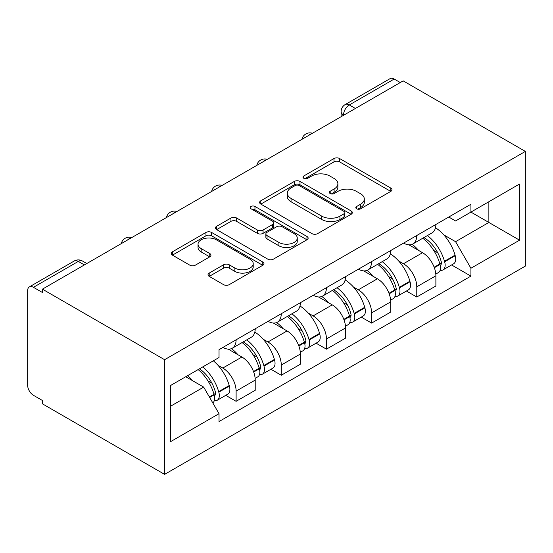 <?xml version="1.0" encoding="UTF-8"?>
<svg xmlns="http://www.w3.org/2000/svg" width="553" height="553" viewBox="0 0 553 553"><rect width="100%" height="100%" fill="white"/><g stroke="black" fill="none" stroke-linecap="round" stroke-linejoin="round"><path stroke-width="0.83" d="M356.637 208.799A2.813 1.624 0 0 0 360.618 208.799L390.812 191.366A4.016 2.323 0 0 0 391.987 189.727A4.016 2.323 0 0 0 390.812 188.089L339.653 158.552A4.016 2.323 0 0 0 333.971 158.552L303.777 175.985A2.813 1.624 0 0 0 302.954 177.133A2.813 1.624 0 0 0 303.777 178.28A2.813 1.624 0 0 0 307.758 178.28L311.664 176.027A12.864 7.424 0 0 1 329.851 176.027L334.116 178.488A12.864 7.424 0 0 1 337.883 183.741A12.864 7.424 0 0 1 334.116 188.988L330.203 191.241A2.813 1.624 0 0 0 329.381 192.396A2.813 1.624 0 0 0 330.203 193.543A2.813 1.624 0 0 0 334.185 193.543L338.09 191.283A12.864 7.424 0 0 1 356.284 191.283L360.542 193.744A12.864 7.424 0 0 1 364.309 198.997A12.864 7.424 0 0 1 360.542 204.251L356.637 206.504A2.813 1.624 0 0 0 355.814 207.651A2.813 1.624 0 0 0 356.637 208.799L356.637 206.504M209.214 273.078A4.016 2.323 0 0 0 208.032 274.717A4.016 2.323 0 0 0 209.214 276.362L223.564 284.643A4.016 2.323 0 0 0 229.246 284.643L262.779 265.281A4.016 2.323 0 0 0 263.961 263.643A4.016 2.323 0 0 0 262.779 262.004L211.626 232.467A4.016 2.323 0 0 0 205.944 232.467L172.412 251.829A4.016 2.323 0 0 0 171.23 253.468A4.016 2.323 0 0 0 172.412 255.113L189.741 265.122A4.016 2.323 0 0 0 195.43 265.122L209.781 256.834A4.016 2.323 0 0 0 210.956 255.196A4.016 2.323 0 0 0 209.781 253.551L201.181 248.587A10.749 6.207 0 0 1 198.036 244.198A10.749 6.207 0 0 1 204.672 238.467A10.749 6.207 0 0 1 216.389 239.808L250.067 259.253A10.749 6.207 0 0 1 253.212 263.643A10.749 6.207 0 0 1 246.576 269.38A10.749 6.207 0 0 1 234.859 268.032L229.246 264.79A4.016 2.323 0 0 0 223.564 264.79L209.214 273.078L209.214 276.362M164.6 359.699L42.415 289.157L403.172 80.876L525.35 151.418L164.6 359.699L164.6 474.37L525.35 266.09L525.35 151.418M311.947 233.615A4.016 2.323 0 0 0 317.629 233.615L351.169 214.253A4.016 2.323 0 0 0 352.344 212.615A4.016 2.323 0 0 0 351.169 210.976L300.009 181.439A4.016 2.323 0 0 0 294.327 181.439L260.795 200.801A4.016 2.323 0 0 0 259.613 202.439A4.016 2.323 0 0 0 260.795 204.085L311.947 233.615M252.113 209.407A2.813 1.624 0 0 1 254.968 209.808L254.968 206.463L306.97 236.49A4.016 2.323 0 0 1 308.152 238.129A4.016 2.323 0 0 1 306.97 239.767L273.438 259.129A4.016 2.323 0 0 1 267.756 259.129L216.603 229.599L216.603 226.315A4.016 2.323 0 0 0 215.421 227.954A4.016 2.323 0 0 0 216.603 229.599M216.603 226.315L230.954 218.027A4.016 2.323 0 0 1 236.636 218.027L257.38 230.007A4.016 2.323 0 0 0 263.069 230.007L272.588 224.511A4.016 2.323 0 0 0 273.763 222.873A4.016 2.323 0 0 0 272.588 221.228L250.986 208.758A2.813 1.624 0 0 1 250.163 207.61A2.813 1.624 0 0 1 251.898 206.11A2.813 1.624 0 0 1 254.968 206.463M42.415 289.157L42.415 292.496L33.443 287.318A8.191 4.728 -120 0 0 29.344 286.91A8.191 4.728 -120 0 0 27.65 290.657L27.65 385.275A8.191 4.728 -120 0 0 33.443 395.305L42.415 400.483L42.415 403.828L164.6 474.37M355.399 108.457L349.316 104.946A8.191 4.728 60 0 0 345.224 104.545L390.1 78.63A8.191 4.728 60 0 1 394.192 79.038L349.316 104.946A8.191 4.728 120 0 0 343.524 114.976L343.524 115.314M400.275 82.549L394.192 79.038M416.775 235.495A18.837 10.873 60 0 1 412.877 243.956L431.983 232.924A18.837 10.873 -120 0 0 435.882 224.463M398.637 260.968L403.455 263.746A18.837 10.873 60 0 1 416.775 286.813L435.888 275.781A18.837 10.873 -120 0 0 422.568 252.714L408.888 244.82M435.888 275.781L435.888 285.984L416.775 297.016L406.414 291.03M412.877 243.956A18.837 10.873 60 0 1 403.607 243.106M416.775 286.813L416.775 297.016M371.609 261.576A18.837 10.873 60 0 1 367.71 270.03L386.817 258.998A18.837 10.873 -120 0 0 390.715 250.544M361.247 317.104L371.609 323.09L390.722 312.058L390.722 301.862A18.837 10.873 -120 0 0 377.402 278.795L363.722 270.894M367.71 270.03A18.837 10.873 60 0 1 358.434 269.18M353.471 287.042L358.289 289.827A18.837 10.873 60 0 1 371.609 312.894L371.609 323.09M326.443 287.65A18.837 10.873 60 0 1 322.544 296.104L341.65 285.072A18.837 10.873 -120 0 0 345.549 276.618M316.081 343.185L326.443 349.164L345.556 338.132L345.556 327.936A18.837 10.873 -120 0 0 332.235 304.869L318.556 296.975M322.544 296.104A18.837 10.873 60 0 1 313.268 295.254M308.304 313.122L313.122 315.901A18.837 10.873 60 0 1 326.443 338.968L326.443 349.164M281.277 313.731A18.837 10.873 60 0 1 277.378 322.185L296.484 311.152A18.837 10.873 -120 0 0 300.383 302.698M270.915 369.259L281.277 375.245L300.383 364.213L300.383 354.017A18.837 10.873 -120 0 0 287.069 330.943L273.389 323.049M277.378 322.185A18.837 10.873 60 0 1 268.101 321.334M263.138 339.196L267.956 341.975A18.837 10.873 60 0 1 281.277 365.049L281.277 375.245M236.11 339.805A18.837 10.873 60 0 1 232.212 348.259L251.318 337.226A18.837 10.873 -120 0 0 255.216 328.772M225.748 395.34L236.11 401.319L255.216 390.287L255.216 380.091A18.837 10.873 -120 0 0 241.903 357.024L228.223 349.123M232.212 348.259A18.837 10.873 60 0 1 222.935 347.408M217.972 365.27L222.79 368.056A18.837 10.873 60 0 1 236.11 391.123L236.11 401.319M488.866 201.734L488.873 222.458L455.575 241.682L443.81 234.887M170.386 406.331L203.684 387.114L219.029 413.692L170.386 441.771L170.386 385.607L219.029 357.521L219.029 349.669L470.921 204.237L470.921 212.096L519.557 184.011L519.557 240.182L470.921 212.096L455.575 220.958L448.766 217.025M519.557 240.182L470.921 268.26L455.575 241.682M219.029 413.692L219.029 421.545L470.921 276.12L470.921 268.26M203.684 387.114L185.732 376.745M451.58 264.956L470.921 276.12M519.557 184.011L488.873 201.734M357.763 209.2L360.542 207.589A12.864 7.424 0 0 0 364.309 202.343L364.309 198.997M337.883 183.741L337.883 187.08A12.864 7.424 0 0 1 334.116 192.333L331.33 193.937M390.757 191.4L339.653 161.898A4.016 2.323 0 0 0 333.971 161.898L304.903 178.681M351.114 214.288L300.009 184.785A4.016 2.323 0 0 0 294.327 184.785L260.843 204.112M344.063 213.762A2.813 1.624 0 0 0 344.885 212.615A2.813 1.624 0 0 0 344.063 211.467L299.159 185.545A2.813 1.624 0 0 0 295.178 185.545L291.058 187.923A12.864 7.424 0 0 0 287.29 193.17A12.864 7.424 0 0 0 291.058 198.423L321.749 216.14A12.864 7.424 0 0 0 339.943 216.14L344.063 213.762L344.063 217.108A2.813 1.624 0 0 0 344.885 215.96L344.885 212.615M287.29 193.17L287.29 196.515A12.864 7.424 0 0 0 291.058 201.769L291.058 198.423M344.063 217.108L339.943 219.486A12.864 7.424 0 0 1 321.749 219.486L291.058 201.769M216.652 229.626L230.954 221.373L230.954 218.027M273.763 222.873L273.763 226.212A4.016 2.323 0 0 1 272.588 227.857L263.069 233.352A4.016 2.323 0 0 1 257.38 233.352L236.636 221.373A4.016 2.323 0 0 0 230.954 221.373M254.968 209.808L306.922 239.802M278.912 242.435A10.749 6.207 0 0 0 290.629 243.783A10.749 6.207 0 0 0 297.265 238.046A10.749 6.207 0 0 0 294.113 233.656L282.251 226.806A4.016 2.323 0 0 0 276.562 226.806L267.044 232.301A4.016 2.323 0 0 0 265.869 233.947A4.016 2.323 0 0 0 267.044 235.585L278.912 242.435L278.912 245.781A10.749 6.207 0 0 0 290.629 247.122A10.749 6.207 0 0 0 297.265 241.391L297.265 238.046M265.869 233.947L265.869 237.285A4.016 2.323 0 0 0 267.044 238.931L267.044 235.585M278.912 245.781L267.044 238.931M253.212 263.643L253.212 266.988A10.749 6.207 0 0 1 246.576 272.719A10.749 6.207 0 0 1 234.859 271.378L229.246 268.136A4.016 2.323 0 0 0 223.564 268.136L209.262 276.389M198.036 244.198L198.036 247.544A10.749 6.207 0 0 0 201.181 251.933L201.181 248.587M209.725 256.869L201.181 251.933M262.73 265.316L211.626 235.813A4.016 2.323 0 0 0 205.944 235.813L172.46 255.14M423.888 237.596A25.797 14.896 60 0 1 424.013 237.672A25.797 14.896 60 0 1 440.99 260.822L441.142 261.355A5.018 2.896 60 0 1 440.347 265.295A5.018 2.896 60 0 1 440.236 265.35M422.755 238.246A31.12 17.966 60 0 1 439.856 263.926L440.008 264.458A10.341 5.972 60 0 1 438.377 272.574L435.805 274.06M440.147 270.293A10.341 5.972 -120 0 0 443.008 269.905A10.341 5.972 -120 0 0 444.64 261.783L444.488 261.251A31.12 17.966 -120 0 0 427.386 235.571M435.494 227.774A31.12 17.966 60 0 1 455.057 255.147L455.209 255.686A10.341 5.972 60 0 1 453.578 263.802L443.008 269.905M412.144 244.315A31.12 17.966 60 0 1 418.642 250.447M433.773 250.495L437.741 252.783M378.715 263.67A25.797 14.896 60 0 1 378.846 263.746A25.797 14.896 60 0 1 395.824 286.896L395.976 287.429A5.018 2.896 60 0 1 395.181 291.369A5.018 2.896 60 0 1 395.07 291.431M377.588 264.327A31.12 17.966 60 0 1 394.69 290L394.842 290.532A10.341 5.972 60 0 1 393.211 298.655L390.639 300.141M394.98 296.367A10.341 5.972 -120 0 0 397.842 295.979A10.341 5.972 -120 0 0 399.473 287.864L399.321 287.325A31.12 17.966 -120 0 0 382.22 261.652M390.328 253.848A31.12 17.966 60 0 1 409.891 281.228L410.043 281.76A10.341 5.972 60 0 1 408.411 289.876L397.842 295.979M366.978 270.389A31.12 17.966 60 0 1 373.475 276.528M388.607 276.569L392.575 278.857M333.549 289.751A25.797 14.896 60 0 1 333.68 289.827A25.797 14.896 60 0 1 350.657 312.97L350.809 313.51A5.018 2.896 60 0 1 350.014 317.443A5.018 2.896 60 0 1 349.904 317.505M332.422 290.401A31.12 17.966 60 0 1 349.524 316.081L349.676 316.613A10.341 5.972 60 0 1 348.044 324.729L345.473 326.215M349.814 322.44A10.341 5.972 -120 0 0 352.676 322.053A10.341 5.972 -120 0 0 354.307 313.938L354.155 313.406A31.12 17.966 -120 0 0 337.054 287.726M345.162 279.929A31.12 17.966 60 0 1 364.724 307.302L364.876 307.834A10.341 5.972 60 0 1 363.245 315.957L352.676 322.053M321.811 296.47A31.12 17.966 60 0 1 328.309 302.602M343.441 302.643L347.408 304.938M288.383 315.825A25.797 14.896 60 0 1 288.514 315.901A25.797 14.896 60 0 1 305.491 339.051L305.643 339.583A5.018 2.896 60 0 1 304.848 343.524A5.018 2.896 60 0 1 304.738 343.579M287.256 316.475A31.12 17.966 60 0 1 304.357 342.155L304.509 342.687A10.341 5.972 60 0 1 302.878 350.809L300.307 352.289M304.648 348.521A10.341 5.972 -120 0 0 307.509 348.134A10.341 5.972 -120 0 0 309.141 340.012L308.989 339.48A31.12 17.966 -120 0 0 291.887 313.807M299.996 306.003A31.12 17.966 60 0 1 319.558 333.376L319.71 333.915A10.341 5.972 60 0 1 318.079 342.031L307.509 348.134M276.645 322.544A31.12 17.966 60 0 1 283.143 328.682M298.274 328.724L302.242 331.012M243.216 341.906A25.797 14.896 60 0 1 243.348 341.975A25.797 14.896 60 0 1 260.325 365.125L260.477 365.657A5.018 2.896 60 0 1 259.682 369.598A5.018 2.896 60 0 1 259.571 369.66M242.09 342.556A31.12 17.966 60 0 1 259.191 368.229L259.343 368.768A10.341 5.972 60 0 1 257.712 376.883L255.14 378.37M259.481 374.595A10.341 5.972 -120 0 0 262.343 374.208A10.341 5.972 -120 0 0 263.975 366.093L263.822 365.554A31.12 17.966 -120 0 0 246.721 339.881M254.829 332.077A31.12 17.966 60 0 1 274.392 359.457L274.544 359.989A10.341 5.972 60 0 1 272.912 368.104L262.343 374.208M231.479 348.618A31.12 17.966 60 0 1 237.977 354.756M253.108 354.798L257.076 357.093M199.439 368.83A25.797 14.896 60 0 1 215.158 391.199L215.311 391.738A5.018 2.896 60 0 1 214.516 395.678A5.018 2.896 60 0 1 214.405 395.734M198.133 369.584A31.12 17.966 60 0 1 214.025 394.31L214.177 394.842A10.341 5.972 60 0 1 212.76 402.826M214.315 400.676A10.341 5.972 -120 0 0 217.177 400.282A10.341 5.972 -120 0 0 218.808 392.167L218.656 391.635A31.12 17.966 -120 0 0 202.764 366.916M213.334 360.812A31.12 17.966 60 0 1 229.225 385.531L229.377 386.063A10.341 5.972 60 0 1 227.746 394.185L217.177 400.282M187.564 375.687A31.12 17.966 60 0 1 192.81 380.83M207.942 380.879L211.91 383.167M343.814 115.142L343.524 114.976A8.191 4.728 0 0 1 341.125 111.637L341.125 116.697M281.277 365.049L300.383 354.017M326.443 338.968L345.556 327.936M371.609 312.894L390.722 301.862M236.11 391.123L255.216 380.091M222.79 368.056L241.903 357.024M267.956 341.975L287.069 330.943M313.122 315.901L332.235 304.869M358.289 289.827L377.402 278.795M403.455 263.746L422.568 252.714M311.747 133.66A8.191 4.728 120 0 0 308.132 135.748M266.581 159.734A8.191 4.728 120 0 0 262.965 161.822M221.414 185.808A8.191 4.728 120 0 0 217.799 187.896M176.248 211.889A8.191 4.728 120 0 0 172.633 213.976M131.082 237.963A8.191 4.728 120 0 0 127.467 240.05M84.395 264.915L78.319 261.41L33.443 287.318M86.793 263.532L82.411 261.002A8.191 4.728 120 0 0 78.319 261.41A8.191 4.728 60 0 0 74.226 261.002L29.344 286.91M360.542 207.589L360.542 204.251M330.203 193.543L330.203 191.241M334.116 192.333L334.116 188.988M303.777 178.28L303.777 175.985M333.971 161.898L333.971 158.552M339.653 161.898L339.653 158.552M390.812 191.366L390.812 188.089M260.795 204.085L260.795 200.801M294.327 184.785L294.327 181.439M300.009 184.785L300.009 181.439M351.169 214.253L351.169 210.976M321.749 219.486L321.749 216.14M339.943 219.486L339.943 216.14M236.636 221.373L236.636 218.027M257.38 233.352L257.38 230.007M263.069 233.352L263.069 230.007M272.588 227.857L272.588 224.511M306.97 239.767L306.97 236.49M223.564 268.136L223.564 264.79M229.246 268.136L229.246 264.79M234.859 271.378L234.859 268.032M209.781 256.834L209.781 253.551M172.412 255.113L172.412 251.829M205.944 235.813L205.944 232.467M211.626 235.813L211.626 232.467M262.779 265.281L262.779 262.004M434.347 267.728L440.008 264.458M444.64 261.783L455.209 255.686M444.488 261.251L455.057 255.147M439.849 263.885L441.384 262.993M434.16 267.217L439.856 263.926M389.181 293.802L394.842 290.532M399.473 287.864L410.043 281.76M399.321 287.325L409.891 281.228M394.683 289.959L396.218 289.074M388.994 293.29L394.69 290M344.014 319.883L349.676 316.613M354.307 313.938L364.876 307.834M354.155 313.406L364.724 307.302M349.517 316.04L351.051 315.148M343.828 319.364L349.524 316.081M298.848 345.957L304.509 342.687M309.141 340.012L319.71 333.915M308.989 339.48L319.558 333.376M304.35 342.113L305.885 341.229M298.661 345.445L304.357 342.155M253.682 372.031L259.343 368.768M263.975 366.093L274.544 359.989M263.822 365.554L274.392 359.457M259.184 368.194L260.719 367.303M253.495 371.519L259.191 368.229M209.656 397.455L214.177 394.842M218.808 392.167L229.377 386.063M218.656 391.635L229.225 385.531M214.011 394.268L215.552 393.377M209.387 396.985L214.025 394.31M312.445 133.259A8.191 8.191 0 0 0 301.938 139.321M267.279 159.333A8.191 8.191 0 0 0 256.772 165.402M222.112 185.407A8.191 8.191 0 0 0 211.605 191.476M176.946 211.488A8.191 8.191 0 0 0 166.439 217.55M131.78 237.562A8.191 8.191 0 0 0 121.273 243.631M82.411 261.002A8.191 8.191 0 0 0 74.226 261.002M345.224 104.545A8.191 8.191 0 0 0 341.125 111.637"/></g></svg>
